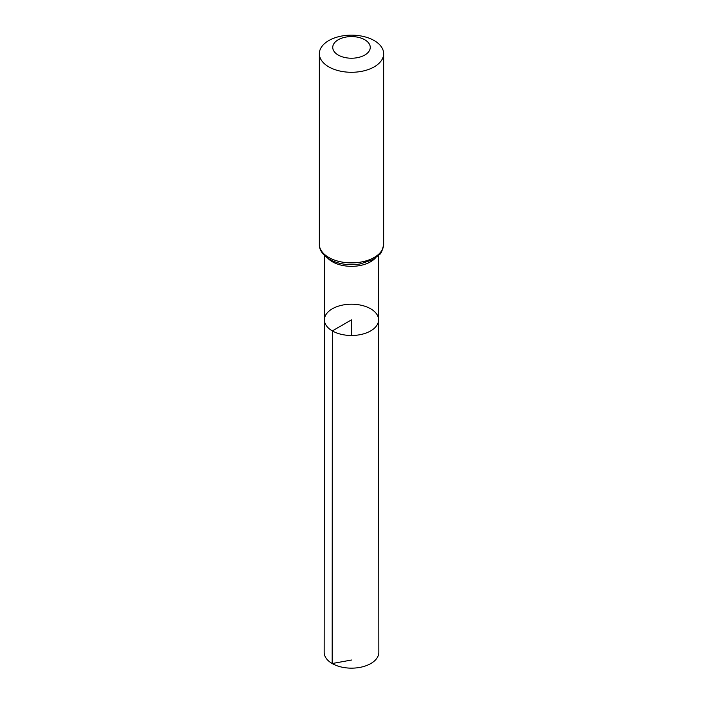 <?xml version="1.0" encoding="UTF-8"?>
<svg xmlns="http://www.w3.org/2000/svg" width="703" height="703" viewBox="0 0 703 703"><rect width="100%" height="100%" fill="white"/><g stroke="black" fill="none" stroke-linecap="round" stroke-linejoin="round"><path stroke-width="1.05" d="M332.343 330.902A27.092 15.642 180 0 1 324.408 319.839A27.092 15.642 180 0 1 351.5 304.206A27.092 15.642 180 0 1 378.592 319.839A27.092 15.642 180 0 1 361.869 334.294A27.092 15.642 180 0 1 332.343 330.902A27.092 15.642 180 0 1 324.408 319.839L324.171 652.366A27.329 15.782 180 0 0 332.176 663.527A27.329 15.782 180 0 0 361.966 666.954A27.329 15.782 180 0 0 378.829 652.366L378.592 319.839A27.092 15.642 180 0 1 361.869 334.294A27.092 15.642 180 0 1 332.343 330.902M338.24 55.054A18.761 10.826 180 0 1 346.649 36.943A18.761 10.826 180 0 1 369.62 50.203A18.761 10.826 180 0 1 338.24 55.054M328.758 66.847A32.153 18.568 180 0 1 319.347 53.718A32.153 18.568 180 0 1 351.5 35.15A32.153 18.568 180 0 1 383.653 53.718A32.153 18.568 180 0 1 363.803 70.871A32.153 18.568 180 0 1 328.758 66.847M351.5 335.48L351.5 319.847L332.343 330.902L332.176 663.527L351.5 660.029M375.182 258.256A27.039 15.607 180 0 1 332.378 261.762A27.039 15.607 180 0 1 327.818 258.256M328.758 257.447A32.153 18.568 180 0 1 319.347 244.319C319.1 249.758 322.536 254.794 329.654 259.407C338.512 264.179 348.635 265.699 360.024 263.985L372.862 259.679L379.532 254.477C381.044 253.88 382.423 250.496 383.653 244.319A32.153 18.568 180 0 1 363.803 261.472A32.153 18.568 180 0 1 328.758 257.447M324.461 255.514L324.408 319.839M378.539 255.514L378.592 319.839M319.347 53.718L319.347 244.319M383.653 53.718L383.653 244.319"/></g></svg>
